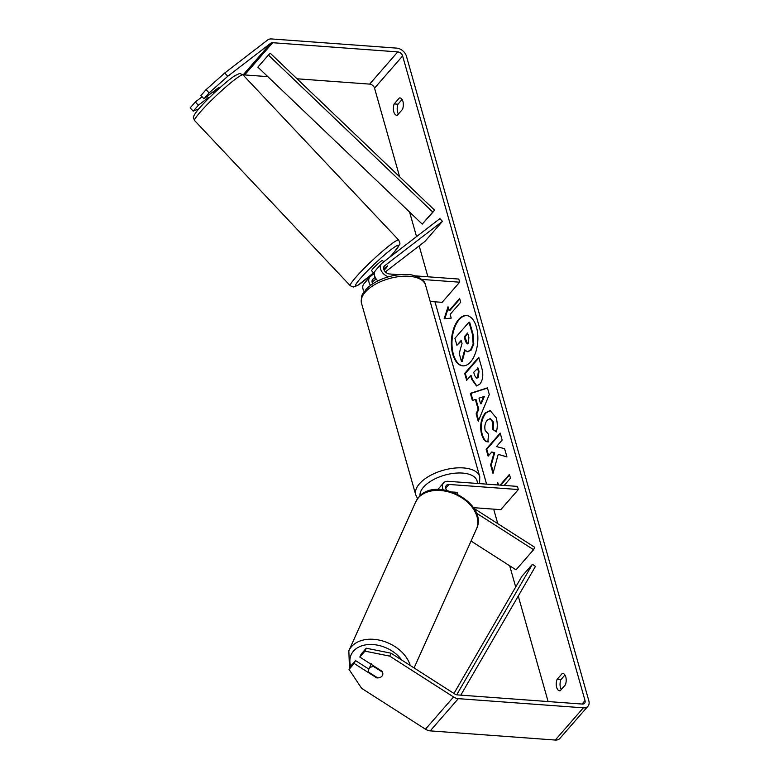 <?xml version="1.0" encoding="UTF-8"?>
<svg xmlns="http://www.w3.org/2000/svg" width="779" height="779" viewBox="0 0 779 779"><rect width="100%" height="100%" fill="white"/><g stroke="black" fill="none" stroke-linecap="round" stroke-linejoin="round"><path stroke-width="1.17" d="M383.677 268.804L387.475 265.882A7.478 0.74 -43.3 0 1 387.591 265.912A7.478 0.74 -43.3 0 1 386.335 267.81A7.478 0.74 -43.3 0 1 384.125 270.157A7.478 0.74 -43.3 0 0 386.335 267.81A7.478 0.74 -43.3 0 0 387.591 265.912L387.582 265.902M385.352 271.89L424.896 241.48L442.453 221.343L439.901 218.636L382.109 263.078A8.968 6.281 41.1 0 0 381.467 263.682A8.968 6.281 41.1 0 0 381.408 270.965A8.968 6.281 41.1 0 0 388.546 276.788M374.222 273.526L370.522 276.37A8.968 6.281 41.1 0 0 369.889 276.973A8.968 6.281 41.1 0 0 370.531 285.396M377.864 280.907A8.968 6.281 -138.9 0 1 375.497 270.527L381.467 263.682M376.15 278.97L372.089 282.086M369.889 276.973L363.92 283.819A8.968 6.281 41.1 0 0 364.192 291.697M442.453 221.343L384.66 265.785A5.239 3.661 41.1 0 0 384.29 266.136A5.239 3.661 41.1 0 0 384.544 270.888A5.239 3.661 41.1 0 0 389.481 273.974L399.452 274.705M414.817 275.834L458.782 279.057L459.668 282.202L421.76 279.418M430.174 301.463L442.121 302.34L459.668 282.202M375.235 277.421L373.073 279.077A5.239 3.661 41.1 0 0 372.703 279.427A5.239 3.661 41.1 0 0 372.752 283.838M473.885 508.356L534.676 547.257L533.576 549.701L516.029 569.839L471.052 541.054M533.576 549.701L476.271 513.02M443.222 489.777A8.968 6.281 -138.9 0 1 443.514 482.951A8.968 6.281 -138.9 0 1 448.149 481.315L517.451 486.398L518.337 489.543L449.035 484.45A5.239 3.661 -138.9 0 0 446.338 485.414A5.239 3.661 -138.9 0 0 446.737 490.361M453.982 492.532L457.429 492.786A7.478 3.642 -15.8 0 1 457.633 493.234A7.478 3.642 -15.8 0 1 457.653 494.159A7.478 3.642 164.2 0 0 457.633 493.234A7.478 3.642 164.2 0 0 457.059 492.328L452.55 491.997M473.437 507.665L500.79 509.67L518.337 489.543M369.46 668.246A7.478 5.229 24.2 0 1 373.696 666.571L382.586 672.258A7.478 5.229 24.2 0 1 382.508 675.296A7.478 5.229 24.2 0 1 381.914 676.221A7.478 5.229 24.2 0 1 377.679 677.896L368.779 672.209A7.478 5.229 24.2 0 1 368.866 669.171A7.478 5.229 24.2 0 1 369.46 668.246M373.91 666.084L373.696 666.571M466.767 315.583A25.22 13.175 -85.8 0 0 454.352 328.524A25.22 13.175 -85.8 0 0 453.397 354.338A25.22 13.175 -85.8 0 0 463.077 365.877M476.446 327.122A25.22 13.175 -85.8 0 0 466.446 315.553A25.22 13.175 -85.8 0 0 453.806 328.212A25.22 13.175 -85.8 0 0 452.765 354.289A25.22 13.175 -85.8 0 0 462.755 365.857A25.22 13.175 -85.8 0 0 475.394 353.208A25.22 13.175 -85.8 0 0 476.446 327.122M227.78 76.254L209.132 92.896L206.075 89.643L224.722 73.012L227.78 76.254L270.712 43.244A4.489 3.135 -138.9 0 1 272.699 42.718L397.738 51.891A4.489 3.135 -138.9 0 1 402.626 55.942L585.029 700.574A4.489 3.135 -138.9 0 1 584.601 703.242A4.489 3.135 -138.9 0 1 582.283 704.06L457.244 694.887A4.489 3.135 -138.9 0 1 454.868 694.04L391.039 653.201L389.724 656.122L364.962 651.137L366.276 648.216L391.039 653.201M297.013 78.786L369.655 84.113A4.489 3.135 -138.9 0 1 374.543 88.163L399.608 176.755M409.598 212.063L416.541 236.602M419.17 245.882L427.914 276.798M434.994 301.814L486.583 484.129M493.672 509.154L497.762 523.634M509.69 565.778L515.698 587.015M518.259 596.062L548.114 701.558M498.219 454.371L506.944 456.961L504.607 448.704L496.466 446.591L502.163 440.057L500.196 433.085L486.154 449.201L488.121 456.163L491.753 451.995L494.061 452.726L490.634 465.034L493 473.398L498.219 454.371L506.905 456.806M478.121 409.17L475.365 399.432L472.376 400.523L470.341 393.337L487.411 387.845L489.29 394.515L478.248 421.273L476.144 413.853L478.121 409.17L478.764 409.218L476.008 399.481L475.365 399.432M397.378 115.224A7.478 3.905 94.2 0 1 396.754 115.273A7.478 3.905 94.2 0 1 394.174 103.919L399.345 97.988A7.478 3.905 94.2 0 1 399.958 97.94A7.478 3.905 94.2 0 1 402.918 101.377A7.478 3.905 94.2 0 1 402.539 109.303L397.378 115.224M560.228 690.739L565.398 684.819A7.478 3.905 -85.8 0 0 565.778 676.893A7.478 3.905 -85.8 0 0 562.818 673.465A7.478 3.905 -85.8 0 0 562.195 673.504L557.034 679.434A7.478 3.905 -85.8 0 0 559.614 690.788A7.478 3.905 -85.8 0 0 560.228 690.739M497.099 484.908L497.81 482.717L498.463 485.005M500.069 485.122L509.408 474.401L510.479 478.17L504.159 485.424M449.094 310.558L448.032 306.79L444.157 318.728L451.226 318.105L450.165 314.336L460.691 302.252L459.629 298.484L449.094 310.558L449.736 310.607L459.795 299.068M479.806 384.154L476.524 385.975L471.655 379.188L470.682 375.741L466.67 380.347L464.693 373.384L478.734 357.279L481.782 368.048C483.584 374.806 482.922 380.181 479.806 384.154M487.897 441.829C485.327 441.975 483.223 439.483 481.578 434.341C479.66 426.055 480.857 418.956 485.171 413.045L490.088 410.484L496.262 417.875C497.567 423.007 497.596 427.681 496.35 431.897L492.601 429.258L492.688 421.877L489.942 418.722L487.235 420.183C485.005 423.065 484.324 426.493 485.19 430.485L488.491 434.195L487.897 441.829M224.722 73.012L267.645 39.992A8.968 6.281 -138.9 0 1 271.637 38.95L396.677 48.123A8.968 6.281 -138.9 0 1 406.434 56.224L588.846 700.857A8.968 6.281 -138.9 0 1 587.979 706.193A8.968 6.281 -138.9 0 1 583.354 707.829L458.315 698.656A8.968 6.281 -138.9 0 1 453.553 696.971L389.724 656.122M398.429 114.026A7.478 3.905 94.2 0 1 397.991 104.201L402.11 99.478M564.96 674.994L560.841 679.716A7.478 3.905 -85.8 0 0 561.279 689.542M243.155 75.154A4.489 3.135 -138.9 0 1 244.616 74.94L267.801 76.634M587.979 706.193L559.897 738.404A8.968 6.281 -138.9 0 1 555.271 740.05L430.232 730.877A8.968 6.281 -138.9 0 1 425.47 729.193L361.641 688.344L349.041 669.404L354.192 663.494L376.617 677.847A7.478 5.229 24.2 0 0 382.508 675.296A7.478 5.229 24.2 0 0 382.226 671.401L359.81 657.057L364.962 651.137M359.81 657.057L361.125 654.126L366.276 648.216M349.041 669.404L350.355 666.483L355.506 660.573L354.192 663.494M355.506 660.573L368.886 669.132M213.134 91.766L213.719 92.389A7.478 0.74 -43.3 0 1 219.688 87.774L219.172 87.229A7.478 0.74 136.7 0 0 219.181 87.238A7.478 0.74 136.7 0 0 219.065 87.209L203.981 98.806L209.132 92.896M198.363 105.253L195.305 102L190.154 107.911L193.211 111.163L198.363 105.253L208.363 97.56M193.211 111.163L198.791 108.856M203.981 98.806L200.924 95.554L206.075 89.643M202.082 96.791L195.305 102M394.174 103.919L397.991 104.201M399.345 97.988L400.562 98.086M376.832 677.36L376.617 677.847M557.034 679.434L560.841 679.716M562.195 673.504L563.421 673.601M461.334 340.988L456.903 345.292L454.926 338.31L468.997 322.175L469.64 322.214L473.009 334.123L473.798 344.084L471.159 350.073L467.731 351.738M465.17 350.453L462.122 361.534L461.489 361.485L459.211 353.423L462.035 343.461L461.168 340.404L456.903 345.292M473.798 344.084L473.165 344.036L470.477 350.073L467.41 351.738L464.693 349.849L461.489 361.485M468.997 322.175L472.376 334.084L473.165 344.036M497.732 484.947L498.112 483.788M500.702 485.171L509.573 474.986M448.334 307.861L444.828 318.669M472.941 400.318L470.983 393.376L470.341 393.337M470.983 393.376L487.469 388.078M478.618 420.378L476.787 413.892L476.144 413.853M476.787 413.892L478.764 409.218M480.575 403.717L481.208 403.765L484.382 396.433L478.988 398.118L480.575 403.717L483.749 396.384M476.845 385.975L472.288 379.237L471.314 375.79L470.682 375.741M467.137 379.811L465.336 373.433L464.693 373.384M465.336 373.433L478.91 357.863M476.787 378.029L478.296 377.445L478.997 371.301L478.072 368.039L473.729 372.245L474.664 375.546L476.466 378.058L477.615 377.445L478.364 371.262L477.439 367.99M491.753 451.995L494.694 452.774L491.267 465.073L490.634 465.034M491.267 465.073L493.302 472.278M494.694 452.774L494.061 452.726M500.361 433.669L486.787 449.24L486.154 449.201M486.787 449.24L488.589 455.618M488.53 441.878C485.96 442.024 483.856 439.531 482.211 434.39C480.292 426.103 481.49 419.005 485.804 413.094L490.4 410.514M496.437 431.556L492.601 429.258M493.234 429.297L493.321 421.916L490.254 418.771M468.257 343.335L468.89 337.599L467.604 333.022L464.226 336.898L465.53 341.504L467.196 343.909L468.257 343.335M467.77 333.607L464.859 336.947L467.517 343.87M464.859 336.947L464.226 336.898M207.204 96.333L208.801 98.027A7.478 0.74 -43.3 0 0 208.811 98.037L208.889 98.115M373.657 272.923A7.478 0.74 -43.3 0 1 373.647 272.913L371.602 270.751A7.478 0.74 -43.3 0 1 372.859 268.843A7.478 0.74 -43.3 0 1 378.672 263.146A7.478 0.74 -43.3 0 1 382.489 260.498L383.745 261.822M373.647 272.913A7.478 0.74 -43.3 0 1 373.638 272.903L374.348 273.653M387.601 265.912L383.696 268.911M268.385 55.066L257.859 67.14L422.228 224.118L434.653 210.233L270.284 53.254L268.385 55.066L432.754 212.034L434.653 210.233M422.228 224.118L432.754 212.034M460.788 695.15L535.446 566.421L532.427 564.259L521.891 576.333L453.962 693.466M456.698 694.81L532.427 564.259M383.989 266.554L384.66 265.785M372.411 279.846L373.073 279.077M445.754 488.219L449.035 484.45M410.192 665.451A33.273 23.253 -155.8 0 0 383.735 641.302A33.273 23.253 -155.8 0 0 351.475 646.687A33.273 23.253 -155.8 0 0 348.836 650.796L349.498 668.372M350.638 666.162A29.534 20.643 24.2 0 1 353.491 651.117A29.534 20.643 24.2 0 1 401.789 660.076M348.836 650.796L415.645 501.988A33.273 23.253 24.2 0 1 418.284 497.878A33.273 23.253 24.2 0 1 458.646 495.941A33.273 23.253 24.2 0 1 476.358 529.243L414.087 667.944M374.543 88.163L402.626 55.942M582.01 704.041L585.029 700.574M425.47 729.193L453.553 696.971M369.655 84.113L397.738 51.891M244.616 74.94L272.699 42.718M194.633 120.599C193.387 117.931 193.056 116.655 193.62 116.792C193.689 116.519 193.338 115.253 199.482 108.047C208.606 97.472 228.101 79.662 235.521 75.329C241.188 73.158 238.16 72.778 243.058 74.959A33.273 3.311 136.7 0 0 226.076 86.761A33.273 3.311 136.7 0 0 200.203 112.118A33.273 3.311 136.7 0 0 194.633 120.599L350.277 285.737A33.273 3.311 -43.3 0 1 355.857 277.246A33.273 3.311 -43.3 0 1 381.729 251.899A33.273 3.311 -43.3 0 1 398.712 240.088L243.058 74.959L270.712 43.244M555.271 740.05L583.354 707.829M430.232 730.877L458.315 698.656M471.159 350.073L470.516 350.024M471.12 350.122L470.477 350.073M473.009 334.123L472.376 334.084M472.288 379.237L471.655 379.188M478.296 377.445L477.654 377.396M478.997 371.301L478.364 371.262M478.257 377.484L477.615 377.445M482.211 434.39L481.578 434.341M485.804 413.094L485.171 413.045M485.843 413.045L485.21 412.997M493.321 421.916L492.688 421.877M466.163 341.553L465.53 341.504M389.461 257.43A29.534 2.941 136.7 0 0 393.59 252.893A29.534 2.941 136.7 0 0 390.912 249.718A29.534 2.941 136.7 0 0 360.502 278.346A29.534 2.941 136.7 0 0 356.811 285.747A29.534 2.941 136.7 0 0 373.55 272.816M409.16 276.292A33.273 16.213 164.2 0 0 375.244 284.325A33.273 16.213 164.2 0 0 361.524 303.274C360.706 292.943 363.413 294.014 365.867 289.622C369.412 285.757 374.202 282.475 380.23 279.788C389.481 275.795 398.634 274.052 407.68 274.578C413.863 274.091 425.529 279.875 425.558 285.153A33.273 16.213 164.2 0 0 409.16 276.292M361.524 303.274L415.752 494.899A33.273 16.213 -15.8 0 1 429.472 475.959A33.273 16.213 -15.8 0 1 463.388 467.926A33.273 16.213 -15.8 0 1 479.786 476.787L425.558 285.153M477.323 483.457A29.534 14.392 164.2 0 0 462.522 473.077A29.534 14.392 164.2 0 0 433.348 479.698A29.534 14.392 164.2 0 0 420.017 495.931M443.514 482.951L437.555 489.806M476.358 529.243C489.261 503.614 436.113 475.015 418.586 497.411L415.645 501.988M371.271 663.805L368.866 669.171M468.043 351.787L467.41 351.738M476.466 378.058L477.099 378.107M489.942 418.722L490.575 418.771M350.277 285.737L353.296 287.023L357.834 285.357L373.569 272.835M389.588 257.333L393.862 252.649L399.549 244.548C400.24 244.236 399.958 242.746 398.712 240.088M415.752 494.899L417.622 498.618M479.562 483.613L479.786 476.787"/></g></svg>
